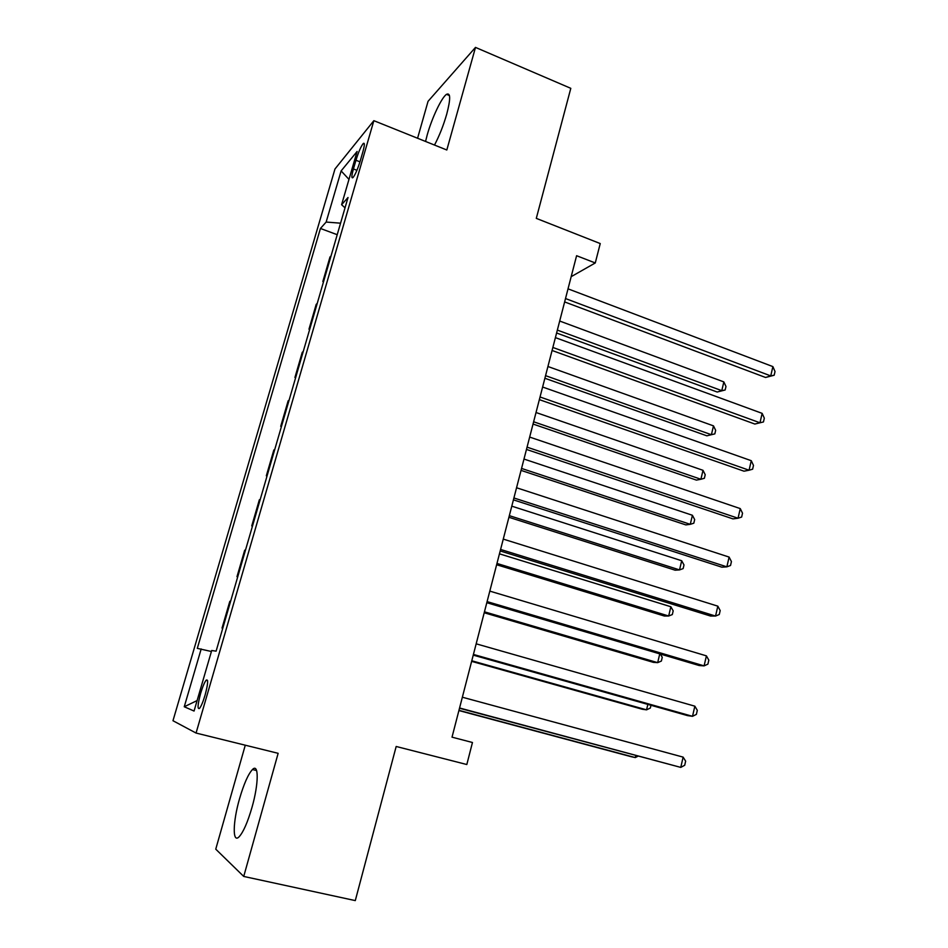 <?xml version="1.0" encoding="UTF-8"?>
<svg xmlns="http://www.w3.org/2000/svg" width="948" height="948" viewBox="0 0 948 948"><rect width="100%" height="100%" fill="white"/><g stroke="black" fill="none" stroke-linecap="round" stroke-linejoin="round"><path stroke-width="1.42" d="M251.99 807.4C258.84 783.558 258.851 762.808 252.464 769.527C248.198 774.113 243.897 783.854 239.536 798.749C232.841 821.762 232.307 843.815 239.062 836.835C243.292 832.237 247.606 822.426 251.99 807.4M434.492 145.056C439.351 135.86 443.427 125.551 446.733 114.151C450.691 98.983 450.62 92.383 446.52 94.338C441.614 97.443 431.873 118.085 427.216 134.912L425.557 141.465M205.112 695.026C208.074 683.733 208.418 678.792 206.131 680.202C204.448 682.406 202.599 686.826 200.609 693.462C197.622 704.743 197.279 709.697 199.578 708.334C201.26 706.13 203.109 701.698 205.112 695.026M245.271 745.199L215.753 849.171L243.731 876.438L355.287 900.6L396.181 746.479L466.819 764.526L472.459 742.497L452.018 737.165L576.597 255.711L595.273 262.963L600.238 243.565L536.295 218.372L570.803 88.33L475.493 47.4L428.046 101.329L417.57 138.254M334.976 168.993L172.974 720.729L196.058 733.053L373.856 120.68L334.976 168.993M355.962 160.259L353.426 168.957C351.53 175.807 351.388 178.686 352.976 177.596C355.251 174.728 357.68 169.159 360.252 160.876L362.823 152.036C364.684 145.245 364.826 142.401 363.262 143.504C360.963 146.395 358.522 151.988 355.962 160.259L359.967 161.824M340.557 223.183L326.148 222.057L320.436 228.468L197.303 648.361L211.404 651.501M326.148 222.057L341.126 170.913L357.112 151.467L341.588 204.721L345.025 207.825M201.189 648.93L184.256 706.758L194.056 711.047L211.7 650.506L216.108 651.158L348.034 197.492L341.588 204.721M373.856 120.68L446.816 149.997L475.493 47.4M243.731 876.438L278.143 753.316L196.058 733.053M571.182 276.674L595.273 262.963M320.436 228.468L337.215 234.701M331.042 255.924L329.987 256.991L322.841 281.544L323.517 281.781M222.792 628.133L222.033 628.097L222.756 628.287M222.033 628.097L229.831 601.281L230.625 601.233M237.794 576.562L236.988 576.692L237.699 576.894M236.988 576.692L244.691 550.219L245.52 550.018M252.595 525.654L251.753 525.927L252.452 526.14M251.753 525.927L259.349 499.797L260.226 499.442M267.218 475.386L266.329 475.813L267.028 476.038M266.329 475.813L273.842 450.004L274.742 449.506M281.651 425.759L280.727 426.339L281.414 426.564M280.727 426.339L288.133 400.85L289.081 400.198M295.906 376.747L294.935 377.47L295.622 377.695M294.935 377.47L302.258 352.301L303.242 351.507M309.984 328.352L308.977 329.205L309.664 329.442M308.977 329.205L316.205 304.344L317.224 303.419M323.884 280.549L322.841 281.544M348.971 179.373L341.126 170.913M184.256 706.758L197.113 700.572M564.641 301.926L765.557 377.47L770.748 375.906L565.518 298.549M772.881 366.603L775.026 371.521L774.172 375.23L770.748 375.906L772.881 366.603L568.03 288.844M774.172 375.23L765.557 377.47M556.606 332.997L717.209 392.034L721.784 390.659L723.845 381.914L559.699 321.04M557.353 330.094L721.784 390.659L725.161 389.972L717.209 392.034M723.845 381.914L725.978 386.488L725.161 389.972M552.08 350.476L754.833 424.04L759.976 422.784L552.862 347.454M762.145 413.364L764.325 418.175L763.46 421.943L759.976 422.784L762.145 413.364L555.409 337.63M763.46 421.943L754.833 424.04M539.353 399.641L743.967 471.18L749.074 470.22L540.04 396.987M751.266 460.692L753.482 465.409L752.617 469.201L749.074 470.22L751.266 460.692L542.623 387.033M526.472 449.435L732.97 518.888L738.042 518.236L527.064 447.16M740.258 508.59L742.521 513.2L741.644 517.051L738.042 518.236L740.258 508.59L529.671 437.075M544.887 378.264L706.864 435.819L711.403 434.717L713.489 425.865L547.932 366.509M545.562 375.657L711.403 434.717L714.828 433.876L706.864 435.819M713.489 425.865L715.657 430.345L714.828 433.876M533.037 424.052L696.413 480.103L700.904 479.261L703.013 470.315L536.023 412.51M533.629 421.777L700.904 479.261L704.376 478.278L705.217 474.711L703.013 470.315M521.044 470.386L685.831 524.896L690.274 524.327L692.407 515.274L523.983 459.057M521.554 468.431L690.274 524.327L693.817 523.189L694.671 519.575L692.407 515.274M513.425 499.869L721.843 567.177L726.867 566.845L513.911 497.973M729.107 557.08L731.429 561.583L730.529 565.482L726.867 566.845L729.107 557.08L516.553 487.758M508.91 517.276L675.13 570.186L679.538 569.902L681.695 560.742L511.79 506.161M509.337 515.653L679.538 569.902L683.129 568.61L683.994 564.961L681.695 560.742M500.2 550.954L710.585 616.046L715.55 616.058L500.591 549.449M717.826 606.163L720.184 610.559L719.283 614.505L715.55 616.058L717.826 606.163L503.269 539.104M486.81 602.703L699.186 665.532L704.103 665.875L487.094 601.601M706.402 655.862L708.82 660.14L707.895 664.133L704.103 665.875L706.402 655.862L489.808 591.114M473.242 655.127L687.632 715.633L692.514 716.321L473.419 654.44M694.848 706.177L697.301 710.336L696.377 714.377L692.514 716.321L694.848 706.177L476.169 643.822M496.634 564.735L664.311 616.01L668.672 616.01L670.852 606.744L499.454 553.833M496.965 563.444L668.672 616.01L672.322 614.553L673.187 610.868L670.852 606.744M484.215 612.752L653.362 662.356L657.675 662.652L659.749 653.871M484.452 611.815L657.675 662.652L661.384 661.04L662.261 657.296L660.341 654.037M471.63 661.36L642.282 709.246L646.56 709.839L647.84 704.4M471.784 660.78L646.56 709.839L650.328 708.049L650.98 705.276M459.496 708.239L680.771 767.394L459.567 707.99M683.129 757.12L685.641 761.161L684.705 765.261L680.771 767.394L683.129 757.12L462.351 697.218M458.903 710.55L631.084 756.67L635.302 757.582L635.788 755.568M458.962 710.336L635.302 757.582L638.051 756.172M356.922 170.32L353.426 168.957M256.6 770.534L252.464 769.527M449.459 95.558L446.52 94.338M207.588 680.581L206.131 680.202M364.328 143.918L363.262 143.504"/></g></svg>
